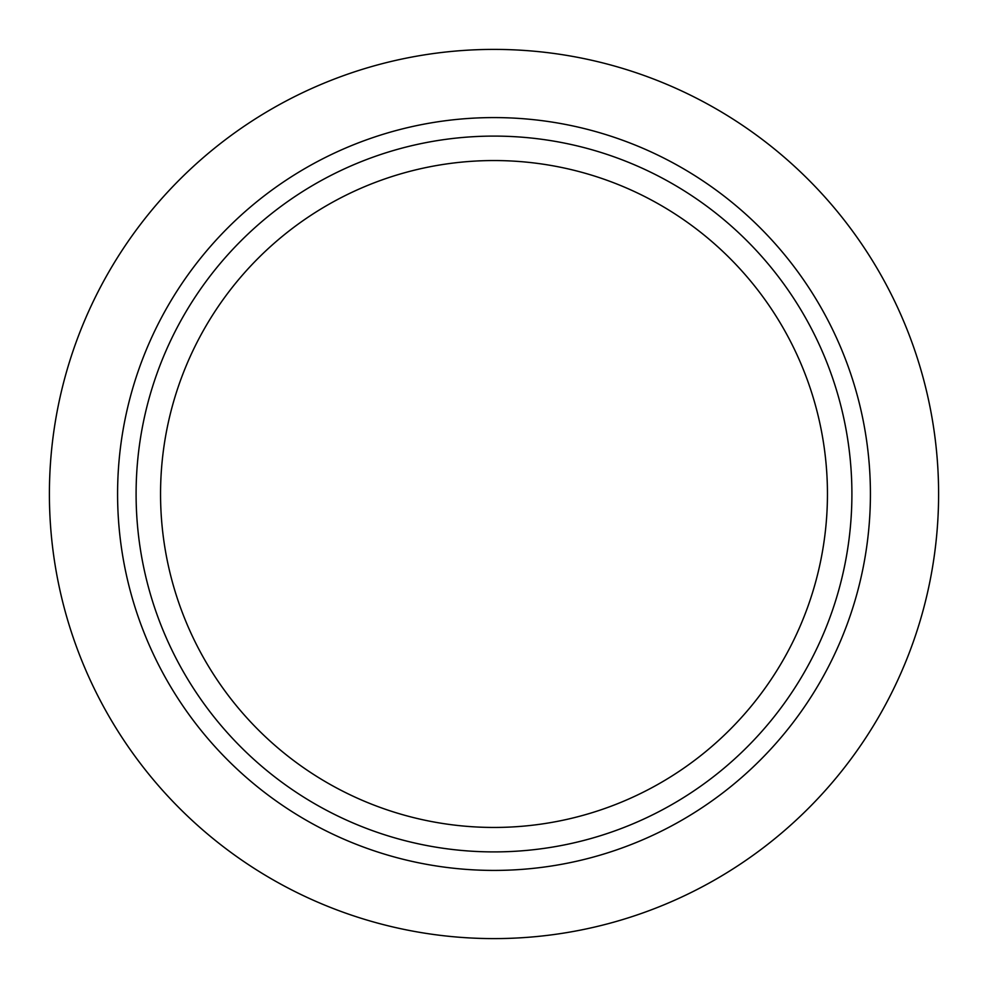<?xml version="1.0" encoding="UTF-8"?>
<svg xmlns="http://www.w3.org/2000/svg" width="988" height="988" viewBox="0 0 988 988"><rect width="100%" height="100%" fill="white"/><g stroke="black" fill="none" stroke-linecap="round" stroke-linejoin="round"><path stroke-width="1.48" d="M494 938.6A444.6 444.6 0 0 1 49.4 494A444.6 444.6 0 0 1 494 49.4A444.6 444.6 0 0 1 938.6 494A444.6 444.6 0 0 1 494 938.6M494 870.416A376.416 376.416 0 0 1 117.584 494A376.416 376.416 0 0 1 494 117.584A376.416 376.416 0 0 1 870.416 494A376.416 376.416 0 0 1 494 870.416M494 851.903A357.903 357.903 0 0 1 136.097 494A357.903 357.903 0 0 1 494 136.097A357.903 357.903 0 0 1 851.903 494A357.903 357.903 0 0 1 494 851.903M494 827.45A333.45 333.45 0 0 1 160.55 494A333.45 333.45 0 0 1 494 160.55A333.45 333.45 0 0 1 827.45 494A333.45 333.45 0 0 1 494 827.45"/></g></svg>
